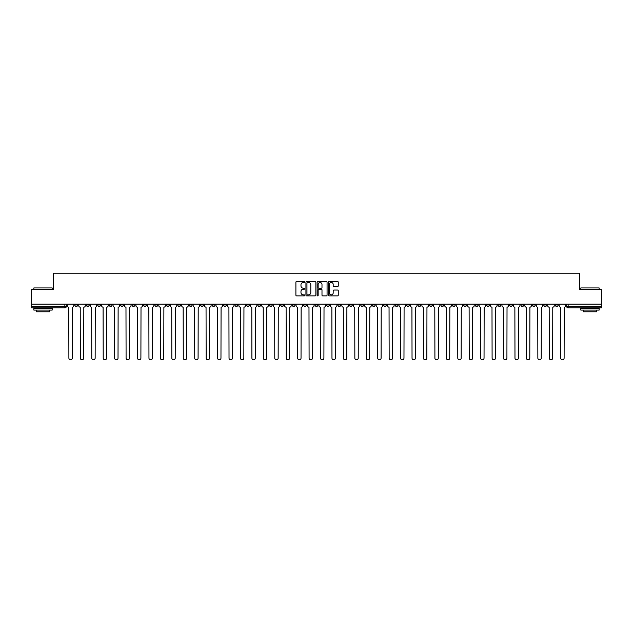 <?xml version="1.0" encoding="UTF-8"?>
<svg xmlns="http://www.w3.org/2000/svg" width="633" height="633" viewBox="0 0 633 633"><rect width="100%" height="100%" fill="white"/><g stroke="black" fill="none" stroke-linecap="round" stroke-linejoin="round"><path stroke-width="0.95" d="M304.766 281.986A0.506 0.506 0 0 0 304.267 281.479L296.616 281.479A0.72 0.72 0 0 0 295.896 282.199L295.896 295.152A0.72 0.72 0 0 0 296.616 295.872L304.267 295.872A0.506 0.506 0 0 0 304.766 295.366A0.506 0.506 0 0 0 304.267 294.867L303.278 294.867A2.303 2.303 0 0 1 300.976 292.565L300.976 291.481A2.303 2.303 0 0 1 303.278 289.178L304.267 289.178A0.506 0.506 0 0 0 304.766 288.672A0.506 0.506 0 0 0 304.267 288.173L303.278 288.173A2.303 2.303 0 0 1 300.976 285.871L300.976 284.787A2.303 2.303 0 0 1 303.278 282.484L304.267 282.484A0.506 0.506 0 0 0 304.766 281.986M452.286 304.149L452.286 304.956L455.222 304.956A1.464 1.464 0 0 1 453.758 306.419A1.464 1.464 0 0 1 452.286 304.956L452.286 304.149M383.661 304.149L383.661 304.956L386.597 304.956A1.464 1.464 0 0 1 385.125 306.419A1.464 1.464 0 0 1 383.661 304.956L383.661 304.149M372.22 304.149L372.22 304.956L375.155 304.956A1.464 1.464 0 0 1 373.692 306.419A1.464 1.464 0 0 1 372.22 304.956L372.22 304.149M303.595 304.149L303.595 304.956L306.53 304.956A1.464 1.464 0 0 1 305.059 306.419A1.464 1.464 0 0 1 303.595 304.956L303.595 304.149M292.161 304.149L292.161 304.956L295.089 304.956A1.464 1.464 0 0 1 293.625 306.419A1.464 1.464 0 0 1 292.161 304.956L292.161 304.149M280.72 304.149L280.72 304.956L283.655 304.956A1.464 1.464 0 0 1 282.183 306.419A1.464 1.464 0 0 1 280.72 304.956L280.72 304.149M257.845 304.149L257.845 304.956L260.78 304.956A1.464 1.464 0 0 1 259.308 306.419A1.464 1.464 0 0 1 257.845 304.956L257.845 304.149M234.97 304.956L234.97 304.149L234.97 304.956A1.464 1.464 0 0 0 236.433 306.419A1.464 1.464 0 0 1 234.97 304.956L237.897 304.956A1.464 1.464 0 0 1 236.433 306.419A1.464 1.464 0 0 0 237.897 304.956L237.897 304.149L237.897 304.956M223.528 304.956L223.528 304.149L223.528 304.956A1.464 1.464 0 0 0 225 306.419A1.464 1.464 0 0 1 223.528 304.956L226.464 304.956A1.464 1.464 0 0 1 225 306.419M212.095 304.956L212.095 304.149L212.095 304.956A1.464 1.464 0 0 0 213.558 306.419A1.464 1.464 0 0 1 212.095 304.956L215.022 304.956A1.464 1.464 0 0 1 213.558 306.419A1.464 1.464 0 0 0 215.022 304.956L215.022 304.149L215.022 304.956M200.653 304.149L200.653 304.956L203.589 304.956A1.464 1.464 0 0 1 202.117 306.419A1.464 1.464 0 0 1 200.653 304.956L200.653 304.149M189.22 304.149L189.22 304.956L192.147 304.956A1.464 1.464 0 0 1 190.683 306.419A1.464 1.464 0 0 1 189.22 304.956L189.22 304.149M177.778 304.149L177.778 304.956L180.714 304.956A1.464 1.464 0 0 1 179.242 306.419A1.464 1.464 0 0 1 177.778 304.956L177.778 304.149M166.337 304.956L166.337 304.149L166.337 304.956A1.464 1.464 0 0 0 167.808 306.419A1.464 1.464 0 0 1 166.337 304.956L169.272 304.956A1.464 1.464 0 0 1 167.808 306.419M143.462 304.956L143.462 304.149L143.462 304.956A1.464 1.464 0 0 0 144.933 306.419A1.464 1.464 0 0 1 143.462 304.956L146.397 304.956A1.464 1.464 0 0 1 144.933 306.419A1.464 1.464 0 0 0 146.397 304.956L146.397 304.149L146.397 304.956M132.028 304.956L132.028 304.149L132.028 304.956A1.464 1.464 0 0 0 133.492 306.419A1.464 1.464 0 0 1 132.028 304.956L134.956 304.956A1.464 1.464 0 0 1 133.492 306.419A1.464 1.464 0 0 0 134.956 304.956L134.956 304.149L134.956 304.956M120.587 304.956L120.587 304.149L120.587 304.956A1.464 1.464 0 0 0 122.05 306.419A1.464 1.464 0 0 1 120.587 304.956L123.522 304.956A1.464 1.464 0 0 1 122.05 306.419A1.464 1.464 0 0 0 123.522 304.956L123.522 304.149L123.522 304.956M109.153 304.956L109.153 304.149L109.153 304.956A1.464 1.464 0 0 0 110.617 306.419A1.464 1.464 0 0 1 109.153 304.956L112.081 304.956A1.464 1.464 0 0 1 110.617 306.419M97.711 304.956L97.711 304.149L97.711 304.956A1.464 1.464 0 0 0 99.175 306.419A1.464 1.464 0 0 1 97.711 304.956L100.647 304.956A1.464 1.464 0 0 1 99.175 306.419A1.464 1.464 0 0 0 100.647 304.956L100.647 304.149L100.647 304.956M86.27 304.956L86.27 304.149L86.27 304.956A1.464 1.464 0 0 0 87.742 306.419A1.464 1.464 0 0 1 86.27 304.956L89.206 304.956A1.464 1.464 0 0 1 87.742 306.419A1.464 1.464 0 0 0 89.206 304.956L89.206 304.149L89.206 304.956M337.531 286.551A0.72 0.72 0 0 0 338.251 285.831L338.251 282.199A0.72 0.72 0 0 0 337.531 281.479L329.041 281.479A0.72 0.72 0 0 0 328.321 282.199L328.321 295.152A0.72 0.72 0 0 0 329.041 295.872L337.531 295.872A0.72 0.72 0 0 0 338.251 295.152L338.251 290.761A0.72 0.72 0 0 0 337.531 290.041L333.9 290.041A0.72 0.72 0 0 0 333.18 290.761L333.18 292.937A1.923 1.923 0 0 1 331.257 294.867A1.923 1.923 0 0 1 329.326 292.937L329.326 284.407A1.923 1.923 0 0 1 331.257 282.484A1.923 1.923 0 0 1 333.18 284.407L333.18 285.831A0.72 0.72 0 0 0 333.9 286.551L337.531 286.551M31.65 304.149L31.65 289.558L53.496 289.558L53.496 273.203L579.504 273.203L579.504 289.558L601.35 289.558L601.35 304.149L31.65 304.149L31.65 306.419L66.33 306.419L66.33 304.149M315.867 282.199A0.72 0.72 0 0 0 315.147 281.479L306.657 281.479A0.72 0.72 0 0 0 305.937 282.199L305.937 295.152A0.72 0.72 0 0 0 306.657 295.872L315.147 295.872A0.72 0.72 0 0 0 315.867 295.152L315.867 282.199M317.853 281.479L326.343 281.479A0.72 0.72 0 0 1 327.063 282.199L327.063 295.152A0.72 0.72 0 0 1 326.343 295.872L322.703 295.872A0.72 0.72 0 0 1 321.991 295.152L321.991 289.898A0.72 0.72 0 0 0 321.271 289.178L318.858 289.178A0.72 0.72 0 0 0 318.138 289.898L318.138 295.366A0.506 0.506 0 0 1 317.631 295.872A0.506 0.506 0 0 1 317.133 295.366L317.133 282.199A0.72 0.72 0 0 1 317.853 281.479M566.67 304.149L566.67 306.419L601.35 306.419L601.35 307.883L568.133 307.883A1.464 1.464 0 0 1 566.67 306.419M601.35 304.149L601.35 306.419M66.33 306.419A1.464 1.464 0 0 1 64.867 307.883L31.65 307.883L31.65 306.419M558.164 304.149L558.164 304.956A1.464 1.464 0 0 1 556.7 306.419A1.464 1.464 0 0 1 555.228 304.956L558.164 304.956M555.228 304.149L555.228 304.956M546.73 304.149L546.73 304.956A1.464 1.464 0 0 1 545.258 306.419A1.464 1.464 0 0 1 543.794 304.956A1.464 1.464 0 0 0 545.258 306.419A1.464 1.464 0 0 0 546.73 304.956L543.794 304.956L543.794 304.149M535.289 304.149L535.289 304.956A1.464 1.464 0 0 1 533.825 306.419A1.464 1.464 0 0 1 532.353 304.956L535.289 304.956M532.353 304.149L532.353 304.956M523.847 304.149L523.847 304.956A1.464 1.464 0 0 1 522.383 306.419A1.464 1.464 0 0 1 520.919 304.956L523.847 304.956M520.919 304.149L520.919 304.956M512.413 304.956L512.413 304.149L512.413 304.956A1.464 1.464 0 0 1 510.95 306.419A1.464 1.464 0 0 1 509.478 304.956L512.413 304.956A1.464 1.464 0 0 1 510.95 306.419M509.478 304.149L509.478 304.956M500.972 304.149L500.972 304.956A1.464 1.464 0 0 1 499.508 306.419A1.464 1.464 0 0 1 498.044 304.956A1.464 1.464 0 0 0 499.508 306.419M498.044 304.149L498.044 304.956L500.972 304.956M489.538 304.149L489.538 304.956A1.464 1.464 0 0 1 488.067 306.419A1.464 1.464 0 0 1 486.603 304.956L489.538 304.956A1.464 1.464 0 0 1 488.067 306.419M486.603 304.149L486.603 304.956M478.097 304.149L478.097 304.956A1.464 1.464 0 0 1 476.633 306.419A1.464 1.464 0 0 1 475.169 304.956A1.464 1.464 0 0 0 476.633 306.419M475.169 304.149L475.169 304.956L478.097 304.956M466.663 304.149L466.663 304.956A1.464 1.464 0 0 1 465.192 306.419A1.464 1.464 0 0 1 463.728 304.956L466.663 304.956M463.728 304.149L463.728 304.956M455.222 304.149L455.222 304.956A1.464 1.464 0 0 1 453.758 306.419M443.78 304.149L443.78 304.956A1.464 1.464 0 0 1 442.317 306.419A1.464 1.464 0 0 1 440.853 304.956L443.78 304.956M440.853 304.149L440.853 304.956M432.347 304.149L432.347 304.956A1.464 1.464 0 0 1 430.883 306.419A1.464 1.464 0 0 1 429.411 304.956L432.347 304.956M429.411 304.149L429.411 304.956M420.905 304.149L420.905 304.956A1.464 1.464 0 0 1 419.442 306.419A1.464 1.464 0 0 1 417.978 304.956A1.464 1.464 0 0 0 419.442 306.419M417.978 304.149L417.978 304.956L420.905 304.956M409.472 304.149L409.472 304.956A1.464 1.464 0 0 1 408 306.419A1.464 1.464 0 0 1 406.536 304.956L409.472 304.956M406.536 304.149L406.536 304.956M398.03 304.149L398.03 304.956A1.464 1.464 0 0 1 396.567 306.419A1.464 1.464 0 0 1 395.103 304.956L398.03 304.956M395.103 304.149L395.103 304.956M386.597 304.149L386.597 304.956M375.155 304.149L375.155 304.956L375.155 304.149M363.722 304.149L363.722 304.956A1.464 1.464 0 0 1 362.25 306.419A1.464 1.464 0 0 1 360.786 304.956L363.722 304.956M360.786 304.149L360.786 304.956M352.28 304.149L352.28 304.956A1.464 1.464 0 0 1 350.817 306.419A1.464 1.464 0 0 1 349.345 304.956L352.28 304.956M349.345 304.149L349.345 304.956M340.839 304.149L340.839 304.956A1.464 1.464 0 0 1 339.375 306.419A1.464 1.464 0 0 1 337.911 304.956L340.839 304.956M337.911 304.149L337.911 304.956M329.405 304.149L329.405 304.956A1.464 1.464 0 0 1 327.941 306.419A1.464 1.464 0 0 1 326.47 304.956L329.405 304.956M326.47 304.149L326.47 304.956M317.964 304.149L317.964 304.956A1.464 1.464 0 0 1 316.5 306.419A1.464 1.464 0 0 1 315.036 304.956L317.964 304.956M315.036 304.149L315.036 304.956M306.53 304.149L306.53 304.956A1.464 1.464 0 0 1 305.059 306.419M295.089 304.149L295.089 304.956M283.655 304.956L283.655 304.149L283.655 304.956A1.464 1.464 0 0 1 282.183 306.419M272.214 304.149L272.214 304.956A1.464 1.464 0 0 1 270.75 306.419A1.464 1.464 0 0 1 269.278 304.956A1.464 1.464 0 0 0 270.75 306.419A1.464 1.464 0 0 0 272.214 304.956L269.278 304.956L269.278 304.149M260.78 304.956L260.78 304.149L260.78 304.956A1.464 1.464 0 0 1 259.308 306.419M249.339 304.149L249.339 304.956A1.464 1.464 0 0 1 247.875 306.419A1.464 1.464 0 0 1 246.403 304.956A1.464 1.464 0 0 0 247.875 306.419M246.403 304.149L246.403 304.956L249.339 304.956M226.464 304.149L226.464 304.956L226.464 304.149M203.589 304.956L203.589 304.149L203.589 304.956A1.464 1.464 0 0 1 202.117 306.419M192.147 304.956L192.147 304.149L192.147 304.956A1.464 1.464 0 0 1 190.683 306.419M180.714 304.956L180.714 304.149L180.714 304.956A1.464 1.464 0 0 1 179.242 306.419M169.272 304.149L169.272 304.956L169.272 304.149M157.831 304.956L157.831 304.149L157.831 304.956A1.464 1.464 0 0 1 156.367 306.419A1.464 1.464 0 0 1 154.903 304.956L157.831 304.956A1.464 1.464 0 0 1 156.367 306.419M154.903 304.149L154.903 304.956M112.081 304.149L112.081 304.956L112.081 304.149M77.772 304.149L77.772 304.956A1.464 1.464 0 0 1 76.3 306.419A1.464 1.464 0 0 1 74.836 304.956A1.464 1.464 0 0 0 76.3 306.419A1.464 1.464 0 0 0 77.772 304.956L77.772 304.149M74.836 304.149L74.836 304.956L77.772 304.956M307.448 282.484A0.506 0.506 0 0 0 306.95 282.991L306.95 294.361A0.506 0.506 0 0 0 307.448 294.867L308.493 294.867A2.303 2.303 0 0 0 310.795 292.565L310.795 284.787A2.303 2.303 0 0 0 308.493 282.484L307.448 282.484M321.991 284.446A1.923 1.923 0 0 0 320.061 282.524A1.923 1.923 0 0 0 318.138 284.446L318.138 287.453A0.72 0.72 0 0 0 318.858 288.173L321.271 288.173A0.72 0.72 0 0 0 321.991 287.453L321.991 284.446M67.32 304.149L67.32 305.684A1.464 1.464 0 0 0 68.783 307.155L68.894 358.112A1.685 1.685 0 0 0 70.58 359.797A1.685 1.685 0 0 0 72.273 358.112L72.376 307.155A1.464 1.464 0 0 0 73.847 305.684L73.847 304.149M78.761 304.149L78.761 305.684A1.464 1.464 0 0 0 80.225 307.155L80.336 358.112A1.685 1.685 0 0 0 82.021 359.797A1.685 1.685 0 0 0 83.706 358.112L83.817 307.155A1.464 1.464 0 0 0 85.281 305.684L85.281 304.149M90.195 304.149L90.195 305.684A1.464 1.464 0 0 0 91.666 307.155L91.769 358.112A1.685 1.685 0 0 0 93.462 359.797A1.685 1.685 0 0 0 95.148 358.112L95.259 307.155A1.464 1.464 0 0 0 96.722 305.684L96.722 304.149M33.85 287.944L52.183 287.944L33.85 287.944L33.85 289.558M52.183 310.083L33.85 310.083L33.85 308.255L52.183 308.255L52.183 310.083M49.611 310.083L49.611 311.768L36.413 311.768L36.413 310.083M580.817 287.944L599.15 287.944L580.817 287.944L580.817 289.558M599.15 310.083L580.817 310.083L580.817 308.255L599.15 308.255L599.15 310.083M596.587 310.083L596.587 311.768L583.389 311.768L583.389 310.083M101.636 304.149L101.636 305.684A1.464 1.464 0 0 0 103.1 307.155L103.211 358.112A1.685 1.685 0 0 0 104.896 359.797A1.685 1.685 0 0 0 106.581 358.112L106.692 307.155A1.464 1.464 0 0 0 108.156 305.684L108.156 304.149M113.07 304.149L113.07 305.684A1.464 1.464 0 0 0 114.541 307.155L114.652 358.112A1.685 1.685 0 0 0 116.337 359.797A1.685 1.685 0 0 0 118.023 358.112L118.134 307.155A1.464 1.464 0 0 0 119.597 305.684L119.597 304.149M124.511 304.149L124.511 305.684A1.464 1.464 0 0 0 125.975 307.155L126.086 358.112A1.685 1.685 0 0 0 127.771 359.797A1.685 1.685 0 0 0 129.456 358.112L129.567 307.155A1.464 1.464 0 0 0 131.039 305.684L131.039 304.149M135.945 304.149L135.945 305.684A1.464 1.464 0 0 0 137.416 307.155L137.527 358.112A1.685 1.685 0 0 0 139.213 359.797A1.685 1.685 0 0 0 140.898 358.112L141.009 307.155A1.464 1.464 0 0 0 142.472 305.684L142.472 304.149M147.386 304.149L147.386 305.684A1.464 1.464 0 0 0 148.85 307.155L148.961 358.112A1.685 1.685 0 0 0 150.646 359.797A1.685 1.685 0 0 0 152.339 358.112L152.442 307.155A1.464 1.464 0 0 0 153.914 305.684L153.914 304.149M158.828 304.149L158.828 305.684A1.464 1.464 0 0 0 160.291 307.155L160.402 358.112A1.685 1.685 0 0 0 162.088 359.797A1.685 1.685 0 0 0 163.773 358.112L163.884 307.155A1.464 1.464 0 0 0 165.348 305.684L165.348 304.149M170.261 304.149L170.261 305.684A1.464 1.464 0 0 0 171.725 307.155L171.836 358.112A1.685 1.685 0 0 0 173.529 359.797A1.685 1.685 0 0 0 175.214 358.112L175.325 307.155A1.464 1.464 0 0 0 176.789 305.684L176.789 304.149M181.703 304.149L181.703 305.684A1.464 1.464 0 0 0 183.166 307.155L183.277 358.112A1.685 1.685 0 0 0 184.963 359.797A1.685 1.685 0 0 0 186.648 358.112L186.759 307.155A1.464 1.464 0 0 0 188.223 305.684L188.223 304.149M193.136 304.149L193.136 305.684A1.464 1.464 0 0 0 194.608 307.155L194.711 358.112A1.685 1.685 0 0 0 196.404 359.797A1.685 1.685 0 0 0 198.089 358.112L198.2 307.155A1.464 1.464 0 0 0 199.664 305.684L199.664 304.149M204.578 304.149L204.578 305.684A1.464 1.464 0 0 0 206.041 307.155L206.152 358.112A1.685 1.685 0 0 0 207.838 359.797A1.685 1.685 0 0 0 209.523 358.112L209.634 307.155A1.464 1.464 0 0 0 211.106 305.684L211.106 304.149M216.011 304.149L216.011 305.684A1.464 1.464 0 0 0 217.483 307.155L217.594 358.112A1.685 1.685 0 0 0 219.279 359.797A1.685 1.685 0 0 0 220.964 358.112L221.075 307.155A1.464 1.464 0 0 0 222.539 305.684L222.539 304.149M227.453 304.149L227.453 305.684A1.464 1.464 0 0 0 228.917 307.155L229.027 358.112A1.685 1.685 0 0 0 230.713 359.797A1.685 1.685 0 0 0 232.398 358.112L232.509 307.155A1.464 1.464 0 0 0 233.981 305.684L233.981 304.149M238.894 304.149L238.894 305.684A1.464 1.464 0 0 0 240.358 307.155L240.469 358.112A1.685 1.685 0 0 0 242.154 359.797A1.685 1.685 0 0 0 243.84 358.112L243.95 307.155A1.464 1.464 0 0 0 245.414 305.684L245.414 304.149M250.328 304.149L250.328 305.684A1.464 1.464 0 0 0 251.792 307.155L251.902 358.112A1.685 1.685 0 0 0 253.588 359.797A1.685 1.685 0 0 0 255.281 358.112L255.384 307.155A1.464 1.464 0 0 0 256.856 305.684L256.856 304.149M261.769 304.149L261.769 305.684A1.464 1.464 0 0 0 263.233 307.155L263.344 358.112A1.685 1.685 0 0 0 265.029 359.797A1.685 1.685 0 0 0 266.715 358.112L266.825 307.155A1.464 1.464 0 0 0 268.289 305.684L268.289 304.149M273.203 304.149L273.203 305.684A1.464 1.464 0 0 0 274.675 307.155L274.777 358.112A1.685 1.685 0 0 0 276.471 359.797A1.685 1.685 0 0 0 278.156 358.112L278.267 307.155A1.464 1.464 0 0 0 279.731 305.684L279.731 304.149M284.644 304.149L284.644 305.684A1.464 1.464 0 0 0 286.108 307.155L286.219 358.112A1.685 1.685 0 0 0 287.904 359.797A1.685 1.685 0 0 0 289.59 358.112L289.7 307.155A1.464 1.464 0 0 0 291.164 305.684L291.164 304.149M296.078 304.149L296.078 305.684A1.464 1.464 0 0 0 297.55 307.155L297.66 358.112A1.685 1.685 0 0 0 299.346 359.797A1.685 1.685 0 0 0 301.031 358.112L301.142 307.155A1.464 1.464 0 0 0 302.606 305.684L302.606 304.149M307.519 304.149L307.519 305.684A1.464 1.464 0 0 0 308.983 307.155L309.094 358.112A1.685 1.685 0 0 0 310.779 359.797A1.685 1.685 0 0 0 312.465 358.112L312.575 307.155A1.464 1.464 0 0 0 314.047 305.684L314.047 304.149M318.953 304.149L318.953 305.684A1.464 1.464 0 0 0 320.425 307.155L320.535 358.112A1.685 1.685 0 0 0 322.221 359.797A1.685 1.685 0 0 0 323.906 358.112L324.017 307.155A1.464 1.464 0 0 0 325.481 305.684L325.481 304.149M330.394 304.149L330.394 305.684A1.464 1.464 0 0 0 331.858 307.155L331.969 358.112A1.685 1.685 0 0 0 333.654 359.797A1.685 1.685 0 0 0 335.34 358.112L335.45 307.155A1.464 1.464 0 0 0 336.922 305.684L336.922 304.149M341.836 304.149L341.836 305.684A1.464 1.464 0 0 0 343.3 307.155L343.41 358.112A1.685 1.685 0 0 0 345.096 359.797A1.685 1.685 0 0 0 346.781 358.112L346.892 307.155A1.464 1.464 0 0 0 348.356 305.684L348.356 304.149M353.269 304.149L353.269 305.684A1.464 1.464 0 0 0 354.733 307.155L354.844 358.112A1.685 1.685 0 0 0 356.529 359.797A1.685 1.685 0 0 0 358.223 358.112L358.325 307.155A1.464 1.464 0 0 0 359.797 305.684L359.797 304.149M364.711 304.149L364.711 305.684A1.464 1.464 0 0 0 366.175 307.155L366.285 358.112A1.685 1.685 0 0 0 367.971 359.797A1.685 1.685 0 0 0 369.656 358.112L369.767 307.155A1.464 1.464 0 0 0 371.231 305.684L371.231 304.149M376.144 304.149L376.144 305.684A1.464 1.464 0 0 0 377.616 307.155L377.719 358.112A1.685 1.685 0 0 0 379.412 359.797A1.685 1.685 0 0 0 381.098 358.112L381.208 307.155A1.464 1.464 0 0 0 382.672 305.684L382.672 304.149M387.586 304.149L387.586 305.684A1.464 1.464 0 0 0 389.05 307.155L389.16 358.112A1.685 1.685 0 0 0 390.846 359.797A1.685 1.685 0 0 0 392.531 358.112L392.642 307.155A1.464 1.464 0 0 0 394.106 305.684L394.106 304.149M399.019 304.149L399.019 305.684A1.464 1.464 0 0 0 400.491 307.155L400.602 358.112A1.685 1.685 0 0 0 402.287 359.797A1.685 1.685 0 0 0 403.973 358.112L404.083 307.155A1.464 1.464 0 0 0 405.547 305.684L405.547 304.149M410.461 304.149L410.461 305.684A1.464 1.464 0 0 0 411.925 307.155L412.036 358.112A1.685 1.685 0 0 0 413.721 359.797A1.685 1.685 0 0 0 415.406 358.112L415.517 307.155A1.464 1.464 0 0 0 416.989 305.684L416.989 304.149M421.895 304.149L421.895 305.684A1.464 1.464 0 0 0 423.366 307.155L423.477 358.112A1.685 1.685 0 0 0 425.162 359.797A1.685 1.685 0 0 0 426.848 358.112L426.959 307.155A1.464 1.464 0 0 0 428.422 305.684L428.422 304.149M433.336 304.149L433.336 305.684A1.464 1.464 0 0 0 434.8 307.155L434.911 358.112A1.685 1.685 0 0 0 436.596 359.797A1.685 1.685 0 0 0 438.289 358.112L438.392 307.155A1.464 1.464 0 0 0 439.864 305.684L439.864 304.149M444.777 304.149L444.777 305.684A1.464 1.464 0 0 0 446.241 307.155L446.352 358.112A1.685 1.685 0 0 0 448.037 359.797A1.685 1.685 0 0 0 449.723 358.112L449.834 307.155A1.464 1.464 0 0 0 451.297 305.684L451.297 304.149M456.211 304.149L456.211 305.684A1.464 1.464 0 0 0 457.675 307.155L457.786 358.112A1.685 1.685 0 0 0 459.471 359.797A1.685 1.685 0 0 0 461.164 358.112L461.275 307.155A1.464 1.464 0 0 0 462.739 305.684L462.739 304.149M467.652 304.149L467.652 305.684A1.464 1.464 0 0 0 469.116 307.155L469.227 358.112A1.685 1.685 0 0 0 470.912 359.797A1.685 1.685 0 0 0 472.598 358.112L472.709 307.155A1.464 1.464 0 0 0 474.172 305.684L474.172 304.149M479.086 304.149L479.086 305.684A1.464 1.464 0 0 0 480.558 307.155L480.661 358.112A1.685 1.685 0 0 0 482.354 359.797A1.685 1.685 0 0 0 484.039 358.112L484.15 307.155A1.464 1.464 0 0 0 485.614 305.684L485.614 304.149M490.528 304.149L490.528 305.684A1.464 1.464 0 0 0 491.991 307.155L492.102 358.112A1.685 1.685 0 0 0 493.787 359.797A1.685 1.685 0 0 0 495.473 358.112L495.584 307.155A1.464 1.464 0 0 0 497.055 305.684L497.055 304.149M501.961 304.149L501.961 305.684A1.464 1.464 0 0 0 503.433 307.155L503.544 358.112A1.685 1.685 0 0 0 505.229 359.797A1.685 1.685 0 0 0 506.914 358.112L507.025 307.155A1.464 1.464 0 0 0 508.489 305.684L508.489 304.149M513.403 304.149L513.403 305.684A1.464 1.464 0 0 0 514.866 307.155L514.977 358.112A1.685 1.685 0 0 0 516.663 359.797A1.685 1.685 0 0 0 518.348 358.112L518.459 307.155A1.464 1.464 0 0 0 519.93 305.684L519.93 304.149M524.844 304.149L524.844 305.684A1.464 1.464 0 0 0 526.308 307.155L526.419 358.112A1.685 1.685 0 0 0 528.104 359.797A1.685 1.685 0 0 0 529.789 358.112L529.9 307.155A1.464 1.464 0 0 0 531.364 305.684L531.364 304.149M536.278 304.149L536.278 305.684A1.464 1.464 0 0 0 537.741 307.155L537.852 358.112A1.685 1.685 0 0 0 539.538 359.797A1.685 1.685 0 0 0 541.231 358.112L541.334 307.155A1.464 1.464 0 0 0 542.805 305.684L542.805 304.149M547.719 304.149L547.719 305.684A1.464 1.464 0 0 0 549.183 307.155L549.294 358.112A1.685 1.685 0 0 0 550.979 359.797A1.685 1.685 0 0 0 552.664 358.112L552.775 307.155A1.464 1.464 0 0 0 554.239 305.684L554.239 304.149M559.153 304.149L559.153 305.684A1.464 1.464 0 0 0 560.624 307.155L560.727 358.112A1.685 1.685 0 0 0 562.42 359.797A1.685 1.685 0 0 0 564.106 358.112L564.217 307.155A1.464 1.464 0 0 0 565.68 305.684L565.68 304.149M64.867 304.149L64.867 307.883M568.133 304.149L568.133 307.883M52.183 289.558L52.183 287.944M599.15 289.558L599.15 287.944"/></g></svg>
